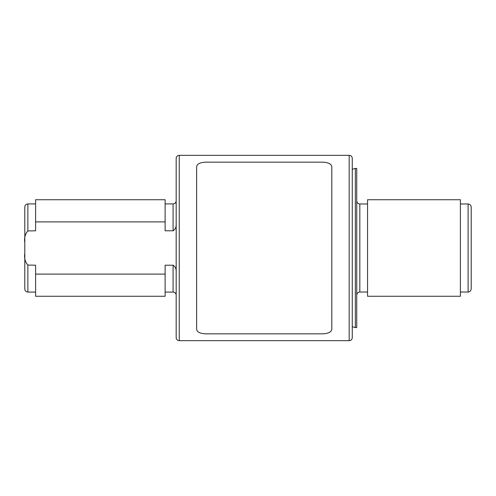 <?xml version="1.0" encoding="UTF-8"?>
<svg xmlns="http://www.w3.org/2000/svg" width="496" height="496" viewBox="0 0 496 496"><rect width="100%" height="100%" fill="white"/><g stroke="black" fill="none" stroke-linecap="round" stroke-linejoin="round"><path stroke-width="0.74" d="M349.172 340.678A3.088 3.088 0 0 0 352.265 337.59L352.265 158.41A3.088 3.088 0 0 0 349.172 155.322L179.261 155.322A3.088 3.088 0 0 0 176.173 158.41L176.173 337.59A3.088 3.088 0 0 0 179.261 340.678L349.172 340.678L349.172 155.322M176.173 223.956C176.396 226.976 175.367 229.257 173.085 230.795L165.125 230.795L165.125 199.733L35.613 199.733L35.613 203.899L27.869 203.955A3.088 3.088 0 0 0 24.8 207.043L24.8 253.338C24.081 258.038 25.104 261.944 27.869 265.062L35.613 265.205L35.613 292.101L27.869 292.045A3.088 3.088 0 0 1 24.8 288.957L24.8 253.338M35.613 203.899L35.613 230.795L27.869 230.938C25.098 234.075 24.075 237.981 24.8 242.662M176.173 272.044C176.396 269.018 175.367 266.736 173.085 265.205L165.125 265.205L165.125 296.267L35.613 296.267L35.613 274.102L165.125 274.102M165.125 292.101L173.085 292.101A3.088 3.088 0 0 1 176.173 295.188M165.125 203.899L173.085 203.899C174.964 203.72 175.993 202.69 176.173 200.812M35.613 199.733L35.613 230.795M165.125 221.898L35.613 221.898M35.613 265.205L35.613 274.102M471.2 207.068L471.2 288.932C470.698 292.101 468.063 292.156 468.112 292.02L468.112 203.98C469.985 204.16 471.014 205.189 471.2 207.068M460.387 248L460.387 199.733L367.555 199.733L367.555 296.267L460.387 296.267L460.387 248M355.353 327.546L356.742 327.546L356.742 168.454L355.353 168.454L355.353 327.546L352.265 326.721M322.14 333.839L206.293 333.839C200.415 333.696 197.197 332.221 196.639 329.412L196.639 166.588C197.21 163.773 200.427 162.297 206.293 162.161L322.14 162.161C328.017 162.304 331.235 163.779 331.799 166.588L331.799 329.412C331.229 332.227 328.005 333.703 322.14 333.839M179.261 155.322L179.261 340.678M27.869 203.955L27.869 230.938M173.085 292.101L173.085 265.205M173.085 230.795L173.085 203.899M27.869 265.062L27.869 292.045M367.555 203.98L359.829 203.98L359.829 292.02C357.957 292.206 356.928 293.235 356.742 295.114M468.112 203.98L460.387 203.98M352.265 169.279L355.353 168.454M367.555 292.02L359.829 292.02M468.112 292.02L460.387 292.02M359.829 203.98C357.957 203.794 356.928 202.765 356.742 200.886"/></g></svg>
